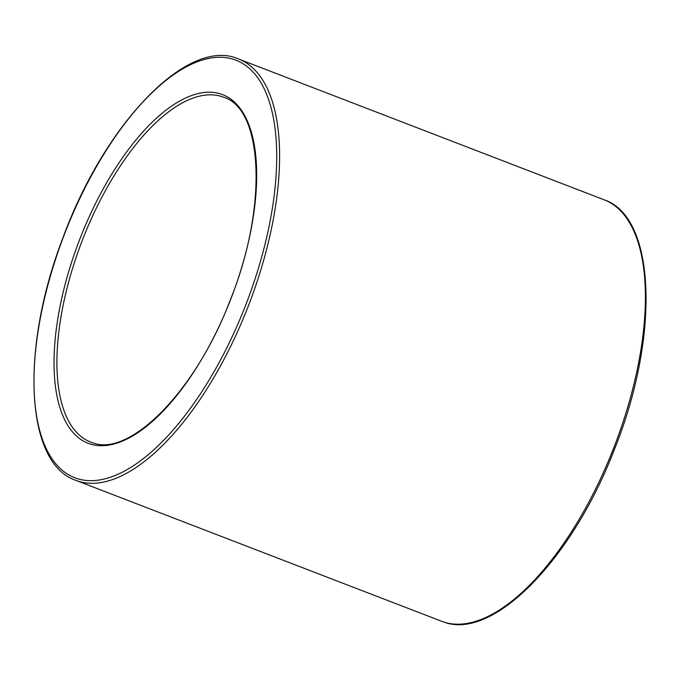 <?xml version="1.0" encoding="UTF-8"?>
<svg xmlns="http://www.w3.org/2000/svg" width="680" height="680" viewBox="0 0 680 680"><rect width="100%" height="100%" fill="white"/><g stroke="black" fill="none" stroke-linecap="round" stroke-linejoin="round"><path stroke-width="1.02" d="M443.836 622.056A225.853 98.192 111.1 0 1 441.737 621.308L443.921 622.081C493.229 640.602 571.973 559.453 613.946 450.56C659.855 337.705 656.463 217.099 604.104 199.793A225.853 98.192 111.1 0 1 615.46 443.445A225.853 98.192 111.1 0 1 443.836 622.056M238.315 58.888C187.867 36.592 104.448 123.751 62.781 238.246C20.145 348.874 25.075 463.394 75.939 480.394A225.853 98.192 -68.9 0 0 78.047 481.151A225.853 98.192 -68.9 0 0 249.671 302.532A225.853 98.192 -68.9 0 0 238.315 58.888L604.104 199.793M77.044 478.558A223.797 97.299 111.1 0 1 114.384 138.023A223.797 97.299 111.1 0 1 274.779 190.349A223.797 97.299 111.1 0 1 77.044 478.558M89.981 443.946A186.839 81.226 -68.9 0 0 255.059 203.337A186.839 81.226 -68.9 0 0 121.159 159.647A186.839 81.226 -68.9 0 0 89.981 443.946M92.429 442.688A184.79 80.334 111.1 0 1 90.703 442.077A184.79 80.334 111.1 0 1 82.161 240.762A184.79 80.334 111.1 0 1 223.55 97.206C263.517 109.046 267.945 208.565 229.619 301.665C195.313 391.748 129.234 457.725 92.344 442.663L90.703 442.077M75.939 480.394L441.737 621.308"/></g></svg>
